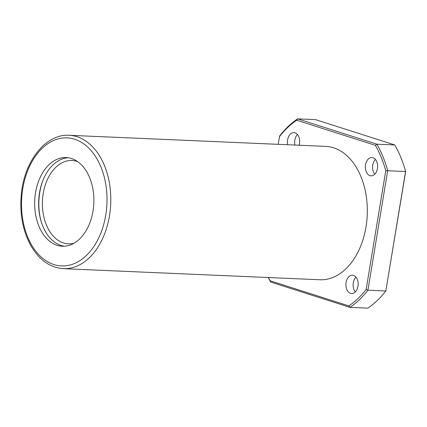 <?xml version="1.0" encoding="UTF-8"?>
<svg xmlns="http://www.w3.org/2000/svg" width="427" height="427" viewBox="0 0 427 427"><rect width="100%" height="100%" fill="white"/><g stroke="black" fill="none" stroke-linecap="round" stroke-linejoin="round"><path stroke-width="0.64" d="M49.02 164.71A44.392 29.586 92.5 0 1 66.185 157.547A44.392 29.586 92.5 0 1 93.828 203.177A44.392 29.586 92.5 0 1 62.353 246.246A44.392 29.586 92.5 0 1 35.484 213.906A44.392 29.586 92.5 0 1 49.02 164.71M63.377 268.674L319.908 279.76A66.751 44.493 -87.5 0 0 345.726 268.994A66.751 44.493 -87.5 0 0 360.975 176.682A66.751 44.493 -87.5 0 0 325.673 146.381L69.142 135.295A66.751 44.493 92.5 0 1 104.444 165.596A66.751 44.493 92.5 0 1 104.295 234.631A66.751 44.493 92.5 0 1 63.377 268.674C48.924 267.51 37.523 258.773 29.175 242.461C22.273 228.05 19.663 211.936 21.35 194.12C24.286 161.107 45.828 133.688 69.142 135.295M268.434 277.534A102.133 68.074 -87.5 0 0 270.2 280.785L348.854 305.924A102.133 68.074 -87.5 0 0 366.136 289.458L385.762 170.667A102.133 68.074 -87.5 0 0 375.381 145.356L296.728 120.217L297.656 118.861L315.553 119.635L394.772 144.956L376.876 144.187L297.656 118.861A103.467 68.966 -87.5 0 0 279.642 136.021L278.18 144.326M268.263 277.529A103.467 68.966 -87.5 0 0 270.697 282.044L349.916 307.365L367.812 308.139A103.467 68.966 -87.5 0 0 385.827 290.979L405.591 171.334A103.467 68.966 -87.5 0 0 405.287 170.256A103.467 68.966 -87.5 0 0 394.772 144.956M348.854 305.924L349.916 307.365A103.467 68.966 -87.5 0 0 367.925 290.205L385.827 290.979L405.65 171.526A102.133 68.074 -87.5 0 0 405.463 170.859L405.287 170.256M385.762 170.667L405.65 171.526M375.381 145.356L376.876 144.187A103.467 68.966 -87.5 0 1 387.695 170.56L367.925 290.205L366.136 289.458M296.728 120.217A102.133 68.074 -87.5 0 0 279.445 136.683M287.686 144.737A9.18 6.117 92.5 0 1 290.397 134.078A9.18 6.117 92.5 0 1 293.947 132.6A9.18 6.117 92.5 0 1 299.135 145.233M348.88 276.68A9.18 6.117 92.5 0 1 352.43 275.202A9.18 6.117 92.5 0 1 358.146 284.633A9.18 6.117 92.5 0 1 351.64 293.541A9.18 6.117 92.5 0 1 346.083 286.853A9.18 6.117 92.5 0 1 348.88 276.68M368.325 158.988A9.18 6.117 92.5 0 1 371.874 157.51A9.18 6.117 92.5 0 1 377.591 166.941A9.18 6.117 92.5 0 1 371.084 175.849A9.18 6.117 92.5 0 1 365.528 169.161A9.18 6.117 92.5 0 1 368.325 158.988M374.762 174.237A9.18 6.117 92.5 0 1 375.402 159.431M355.317 291.935A9.18 6.117 92.5 0 1 355.958 277.123M294.897 145.052A9.18 6.117 92.5 0 1 297.475 134.521M270.2 280.785L270.697 282.044M64.344 246.23A44.392 29.586 92.5 0 1 39.241 212.63A44.392 29.586 92.5 0 1 52.996 164.881A44.392 29.586 92.5 0 1 68.171 157.734M41.131 221.383A47.061 31.368 92.5 0 1 42.897 180.488M74.031 243.235A41.718 27.808 92.5 0 1 68.432 243.838A41.718 27.808 92.5 0 1 43.18 213.441A41.718 27.808 92.5 0 1 55.9 167.203A41.718 27.808 92.5 0 1 72.035 160.472A41.718 27.808 92.5 0 1 77.565 161.561M100.927 166.968A64.082 42.711 92.5 0 1 65.005 265.856A64.082 42.711 92.5 0 1 26.874 172.871A64.082 42.711 92.5 0 1 100.927 166.968"/></g></svg>
